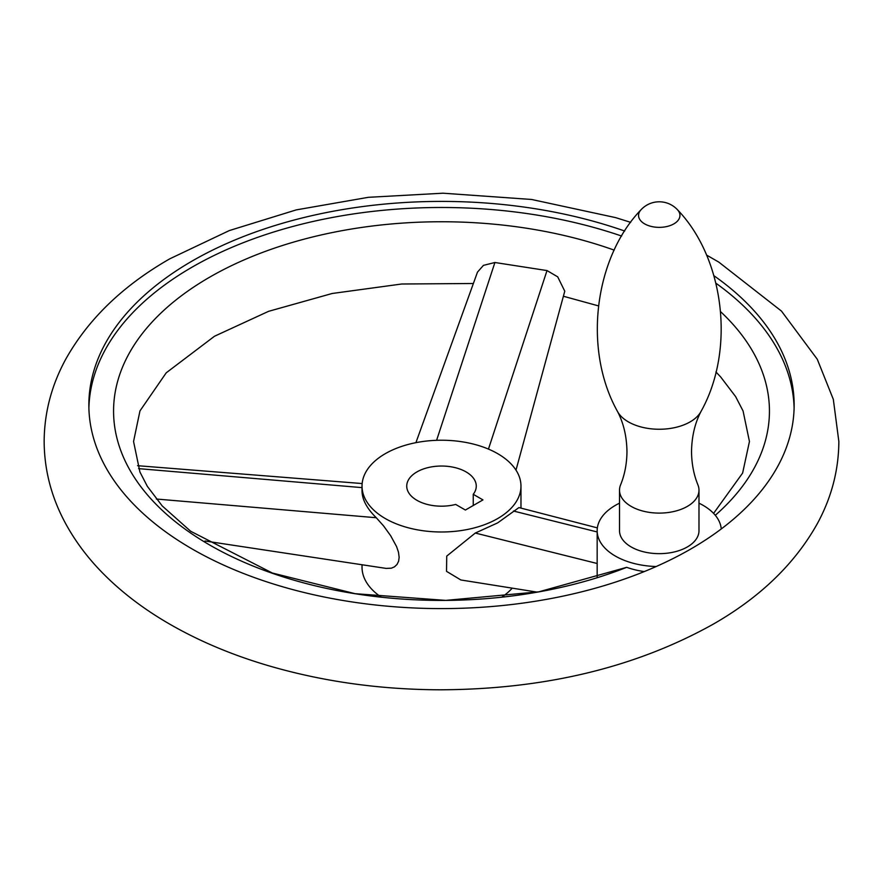 <?xml version="1.0" encoding="UTF-8"?>
<svg xmlns="http://www.w3.org/2000/svg" width="883" height="883" viewBox="0 0 883 883"><rect width="100%" height="100%" fill="white"/><g stroke="black" fill="none" stroke-linecap="round" stroke-linejoin="round"><path stroke-width="1.32" d="M620.561 484.922A39.735 22.936 0 0 0 619.513 490.164A39.735 22.936 0 0 0 644.049 511.356A39.735 22.936 0 0 0 687.349 506.389A39.735 22.936 0 0 0 698.983 490.164A39.735 22.936 0 0 0 697.934 484.922C693.762 474.734 691.632 463.597 691.532 451.533C691.775 436.312 694.965 422.902 701.091 411.312A43.697 25.221 0 0 1 690.142 421.875A43.697 25.221 0 0 1 617.416 411.312C623.541 422.902 626.72 436.312 626.963 451.533C626.864 463.597 624.734 474.734 620.561 484.922M619.513 490.164L619.513 530.716A39.735 22.936 0 0 0 644.049 551.908A39.735 22.936 0 0 0 687.349 546.941A39.735 22.936 0 0 0 698.983 530.716L698.983 490.164M713.972 275.75A352.648 203.598 180 0 1 794.148 404.999A352.648 203.598 180 0 1 721.256 528.95A62.086 35.85 0 0 0 698.983 503.178M619.513 503.178A62.086 35.85 0 0 0 597.162 530.716A62.086 35.85 0 0 0 597.239 532.482A62.086 35.85 0 0 0 656.19 566.522A352.648 203.598 180 0 1 285.54 587.603A352.648 203.598 180 0 1 88.852 404.999A352.648 203.598 180 0 1 192.141 261.037A352.648 203.598 180 0 1 624.7 231.037M794.104 408.045A352.648 203.598 0 0 0 715.992 283.266M621.621 236.048A352.648 203.598 0 0 0 192.141 267.119A352.648 203.598 0 0 0 88.896 408.045M415.915 442.67L477.482 272.119L483.442 265.364L494.91 262.505L547.007 270.573L557.714 276.854L564.767 291.202L515.992 470.131M715.296 515.297A327.935 189.337 0 0 0 720.671 311.743M614.193 250.132A327.935 189.337 0 0 0 209.613 277.207A327.935 189.337 0 0 0 189.161 532.008A327.935 189.337 0 0 0 626.709 567.327L538.851 591.82L445.716 600.385L355.109 593.685L272.328 573.023L190.662 531.257L162.218 505.926L147.34 486.345L139.922 471.986L133.554 441.5L139.967 410.904L166.225 372.814L214.492 336.246L268.564 311.335L332.174 293.487L401.71 284.006L473.365 283.498M644.248 571.588A62.086 35.85 180 0 1 626.709 567.327M501.71 597.162A79.47 45.883 0 0 0 512.217 588.144M497.692 518.553A79.47 45.883 0 0 0 520.97 486.114A79.47 45.883 0 0 0 471.908 443.719A79.47 45.883 0 0 0 385.308 453.663A79.47 45.883 0 0 0 362.03 486.114A79.47 45.883 0 0 0 411.092 528.498A79.47 45.883 0 0 0 497.692 518.553M537.162 592.118L460.838 579.965L446.522 571.334L446.732 556.102L475.286 533.045L497.692 522.868L518.939 507.582L597.361 527.879M362.03 486.114L362.03 491.047C362.162 499.657 366.92 508.553 376.268 517.725L383.553 525.882L390.694 535.771L396.588 546.61L398.465 552.129L399.149 557.316L398.619 561.213L396.997 564.491L394.447 566.853L391.379 568.177L386.169 568.409L204.966 540.992M362.03 564.767L362.03 567.217A79.47 45.883 0 0 0 381.29 597.162M416.919 471.919A34.768 20.077 0 0 0 406.732 486.114A34.768 20.077 0 0 0 455.683 504.436L465.385 510.032L482.946 499.899L473.244 494.303A34.768 20.077 0 0 0 476.268 486.114A34.768 20.077 0 0 0 454.8 467.56A34.768 20.077 0 0 0 416.919 471.919M473.244 505.495L473.244 494.303M617.416 411.312C582.559 348.763 594.767 257.615 640.981 209.812A20.695 11.943 0 0 0 646.941 225.022A20.695 11.943 0 0 0 673.884 223.863A20.695 11.943 0 0 0 677.526 209.812C723.729 257.615 735.947 348.763 701.091 411.312M721.256 528.95A352.648 203.598 180 0 1 690.859 548.972A352.648 203.598 180 0 1 656.19 566.522M488.454 449.094L547.007 270.573M436.599 440.319L494.91 262.505M362.03 487.626L138.598 468.63M376.268 517.725L156.324 499.027M475.286 533.045L597.162 563.497M513.431 511.025L597.162 531.952M677.526 209.812A24.834 24.834 0 0 0 640.981 209.812M630.672 222.339L615.639 217.626L531.577 199.47L442.979 193.2L368.321 197.317L296.269 209.889L229.337 230.562L169.79 258.818C122.892 285.673 88.201 319.149 65.717 359.26C51.512 385.341 44.316 412.758 44.15 441.5C44.316 470.242 51.512 497.659 65.717 523.74C75.11 540.926 87.042 556.974 101.512 571.886C119.282 590.164 140.198 606.5 164.238 620.915C194.878 639.237 229.26 654.06 267.361 665.374C321.898 681.433 379.447 689.579 440.021 689.8C544.546 689.391 635.605 667.526 713.21 624.182C760.108 597.327 794.799 563.851 817.283 523.74C831.488 497.659 838.684 470.242 838.85 441.5L833.331 399.381L817.283 359.26L781.488 311.114L718.762 262.085L706.521 255.044M597.162 577.526L597.162 530.716M563.398 296.246L598.42 305.871M715.925 371.953L720.627 376.898L735.616 396.588L743.067 410.981L749.446 441.5L742.625 473.056L713.585 513.376M520.97 486.114L520.97 508.1M137.571 465.694L362.151 483.553"/></g></svg>
